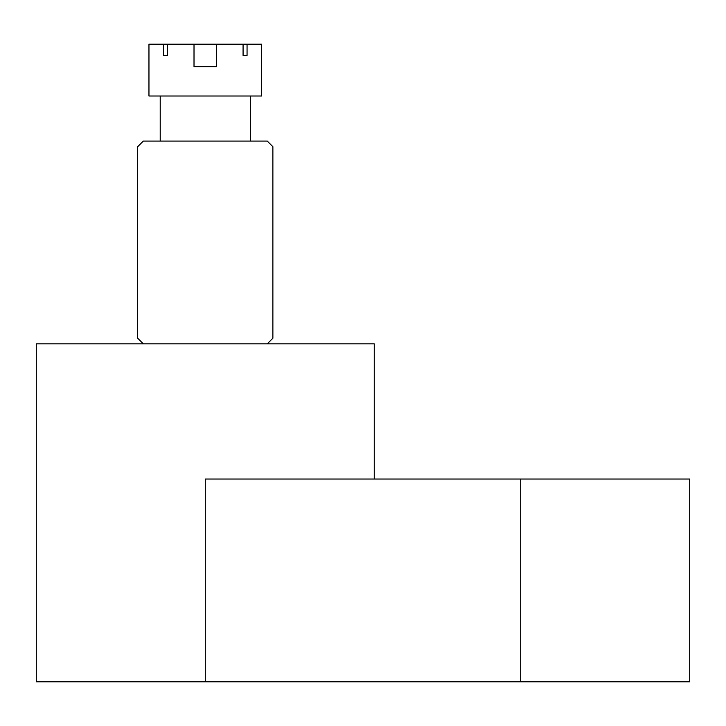 <?xml version="1.0" encoding="UTF-8"?>
<svg xmlns="http://www.w3.org/2000/svg" width="726" height="726" viewBox="0 0 726 726"><rect width="100%" height="100%" fill="white"/><g stroke="black" fill="none" stroke-linecap="round" stroke-linejoin="round"><path stroke-width="1.09" d="M267.241 343.852L272.876 338.216L272.876 146.706L267.241 141.071L143.321 141.071L137.686 146.706L137.686 338.216L143.321 343.852M205.286 681.814L205.286 479.033L689.7 479.033L689.7 681.814L36.3 681.814L36.3 343.852L374.262 343.852L374.262 479.033M216.548 44.186L216.548 66.719L194.014 66.719L216.548 66.719L194.014 66.719L194.014 44.186L243.074 44.186L243.074 55.448L247.058 55.448L247.058 44.186L261.614 44.186L261.614 96.004L148.957 96.004L148.957 44.186L163.513 44.186L163.513 55.448L167.497 55.448L167.497 44.186L194.014 44.186M250.343 141.071L250.343 96.004M160.219 141.071L160.219 96.004M194.014 66.719L216.548 66.719M167.497 44.186L163.513 44.186M247.058 44.186L243.074 44.186M247.058 55.448L243.074 55.448M167.497 55.448L163.513 55.448M520.714 681.814L520.714 479.033"/></g></svg>
